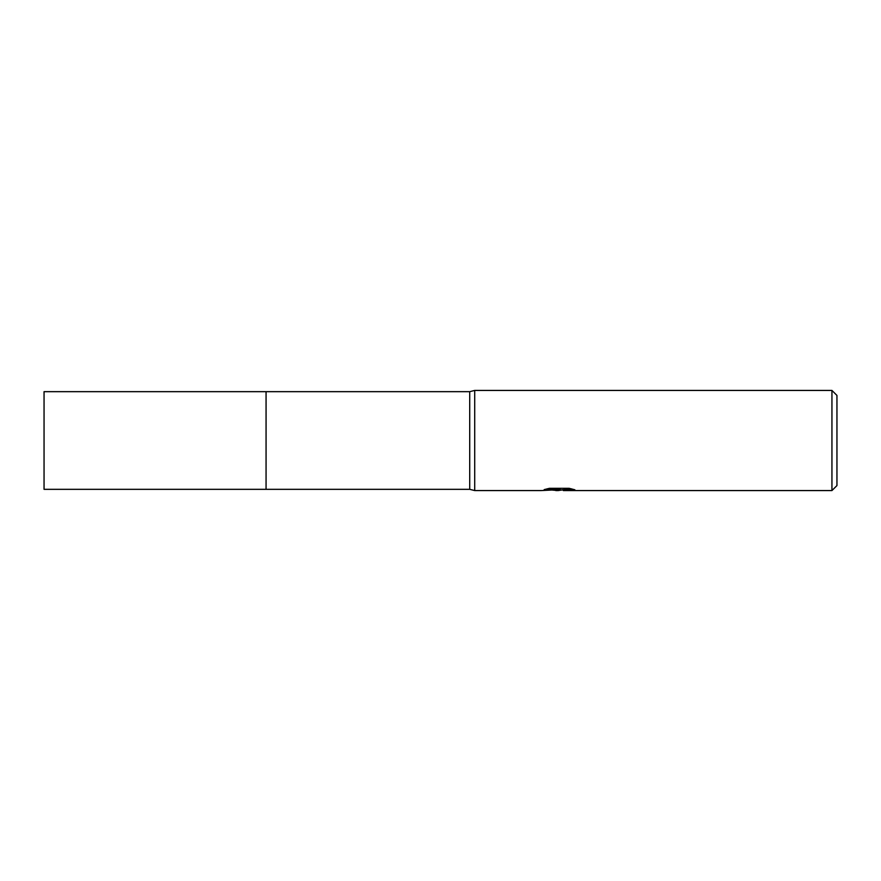 <?xml version="1.0" encoding="UTF-8"?>
<svg xmlns="http://www.w3.org/2000/svg" width="881" height="881" viewBox="0 0 881 881"><rect width="100%" height="100%" fill="white"/><g stroke="black" fill="none" stroke-linecap="round" stroke-linejoin="round"><path stroke-width="1.32" d="M547.321 488.779L560.184 488.779L560.184 489.627L541.143 490.574L474.716 490.574L469.716 489.329L266.062 489.329L266.073 391.671L469.716 391.671L474.716 390.426L831.939 390.426L836.95 395.426L836.95 485.574L831.939 490.574L563.488 490.574L563.3 489.715L571.196 488.768M266.062 489.329L266.062 391.671L266.062 489.329L44.05 489.329L44.05 391.671L266.062 391.671M469.716 489.329L469.716 391.671M474.716 490.574L474.716 390.426M563.3 489.792L558.18 490.574L552.365 490.089M558.18 490.574L555.812 490.574M831.939 490.574L831.939 390.426M560.184 489.627L544.172 489.627L549.392 488.316L569.148 488.316L574.875 489.781L563.3 490.552M563.3 489.748L558.961 490.166"/></g></svg>
